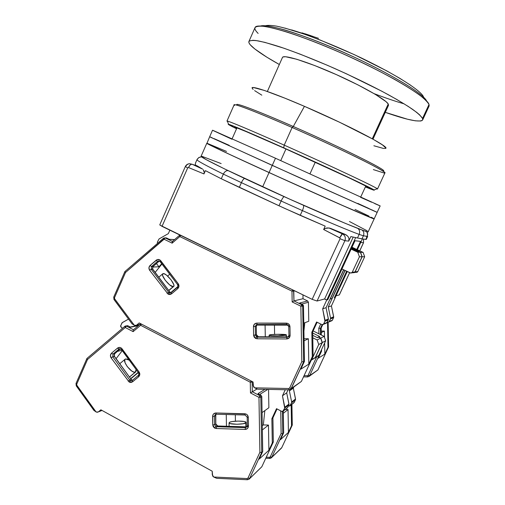 <?xml version="1.0" encoding="UTF-8"?>
<svg xmlns="http://www.w3.org/2000/svg" width="505" height="505" viewBox="0 0 505 505"><rect width="100%" height="100%" fill="white"/><g stroke="black" fill="none" stroke-linecap="round" stroke-linejoin="round"><path stroke-width="0.76" d="M280.742 160.609L285.963 148.988L280.742 160.609M315.253 162.206L309.988 173.815M197.013 159.637L198.787 157.566L201.501 156.84L199.096 157.39L197.303 159.088M228.077 170.614C226.158 170.52 224.58 171.687 223.349 174.111L241.403 182.665C242.507 180.31 243.536 178.896 244.496 178.41C243.536 178.896 242.507 180.31 241.403 182.665L281.127 201.009C282.257 198.61 283.248 197.146 284.113 196.634C283.248 197.146 282.257 198.61 281.127 201.009L302.375 210.604C303.486 208.022 303.89 206.261 303.574 205.339C303.89 206.261 303.486 208.022 302.375 210.604C328.364 222.042 347.288 229.977 359.15 234.408L363.411 235.784L367.665 236.409L367.255 236.435L367.615 233.581L366.737 231.606L367.69 234.673L365.879 239.402L366.264 239.427L361.99 238.852L363.411 235.784C364.263 233.613 363.865 231.719 362.218 230.091C363.865 231.719 364.263 233.613 363.411 235.784L367.255 236.435L365.879 239.402L361.99 238.852L363.411 235.784L359.15 234.408C360.078 232.016 359.674 230.04 357.95 228.468C359.674 230.04 360.078 232.016 359.15 234.408L357.496 237.988L361.99 238.852L357.496 237.988L359.15 234.408C347.288 229.977 328.364 222.042 302.375 210.604L281.127 201.009L278.981 205.762L239.307 187.368L241.403 182.665L223.349 174.111C224.58 171.687 226.158 170.52 228.077 170.614M195.416 163.229L195.492 164.668L195.416 163.229L196.982 159.681C196.742 160.533 205.535 165.343 223.349 174.111L221.285 178.77L239.307 187.368L241.403 182.665L281.127 201.009L278.981 205.762L300.216 215.357L302.375 210.604L300.216 215.357L325.188 226.139L323.648 229.51L325.334 228.393L328.97 227.963L342.415 233.872L344.959 234.276L330.617 228.411L346.683 235.235L348.071 236.605L348.974 238.48L348.747 241.125L350.842 236.58L357.496 237.988L350.842 236.58L348.747 241.125L348.974 238.48L348.071 236.605L345.862 234.705L342.415 233.872L339.789 237.849L340.073 238.732L344.896 240.696C345.919 237.735 345.092 235.456 342.415 233.872L329.809 228.14L327.171 227.925L325.334 228.393L323.648 229.51L339.789 237.849C341.033 235.343 341.91 234.017 342.415 233.872C345.092 235.456 345.919 237.735 344.896 240.696L348.747 241.125L344.896 240.696L340.073 238.732L312.166 299.351L317.071 301.03L344.896 240.696L317.071 301.03L324.627 298.954L353.203 237.085L324.627 298.954L317.071 301.03L312.166 299.351L340.073 238.732L339.979 238.013L323.648 229.51L325.188 226.139L284.239 208.186L221.285 178.77L223.349 174.111C205.522 165.337 196.735 160.527 196.982 159.681L197.278 159.125M205.415 170.646L221.285 178.77L205.415 170.646L203.969 173.928L205.415 170.646M204.102 173L203.969 173.928L204.102 173M203.837 170.753L204.102 172.155L203.326 169.749L203.837 170.753M202.631 169.125L196.881 165.709L202.631 169.125L191.805 164.106L202.631 169.125M196.426 165.571L189.811 163.702L196.584 165.583M195.492 164.668L195.258 165.198L195.492 164.668M190.246 164.889L191.805 164.106C190.839 164.024 189.728 165.16 188.472 167.534L190.246 164.889M187.69 167.881L188.472 167.534L203.969 173.928L188.472 167.534L187.69 167.881L185.303 166.6L187.69 167.881L162.029 226.36L187.69 167.881M363.512 239.067L363.48 242.747L363.512 239.067M185.6 166.65C186.484 164.832 187.885 163.847 189.811 163.702C187.696 163.797 186.2 164.763 185.303 166.6L185.6 166.65M159.776 224.82L162.029 226.36L312.166 299.351L160.009 225.154L159.776 224.832L185.303 166.6M355.659 237.602L326.811 300.014L324.627 298.954L326.811 300.014L355.659 237.602M355.009 240.727L360.513 241.384L355.009 240.727L327.726 299.755L326.811 300.014L327.726 299.755L355.009 240.727M362.375 238.909L357.37 249.722L362.375 238.909M347.27 271.532L335.187 297.622L334.36 297.862L346.683 271.248L334.36 297.862L335.187 297.622L347.27 271.532M356.776 249.445L360.513 241.384L356.776 249.445M360.74 242.444L363.48 242.747L359.737 250.827L363.48 242.747L360.74 242.444M349.624 272.643L339.354 294.888L336.021 295.823L339.297 294.926L349.624 272.643M330.1 298.966L343.741 269.859L330.245 299.036L331.981 298.537L344.978 270.446L331.981 298.537L330.1 298.966M422.666 119.925L429.035 106.183L429.016 104.503L422.552 118.441L422.66 119.931C419.952 122.652 407.491 120.121 385.277 112.344L407.409 119.199L415.375 120.821L420.608 121.017L422.085 120.543L422.742 119.691L422.552 118.441L429.016 104.503L429.143 105.88M374.161 93.671L374.161 93.671C385.397 97.945 395.396 101.341 404.17 103.86M279.334 64.507C266.463 57.305 257.43 51.403 252.241 46.801C249.584 44.389 248.479 42.616 248.921 41.486C250.013 40.387 253.011 40.173 257.91 40.848C263.9 42.054 271.608 44.188 281.032 47.243C296.624 52.589 314.375 59.609 334.285 68.308C354.245 77.246 372.28 86.058 388.377 94.744C398.148 100.198 406.222 105.065 412.585 109.339C417.843 113.189 421.17 116.219 422.552 118.441L419.535 114.768L416.682 112.356L408.318 106.479L396.602 99.359L381.95 91.285L346.556 73.85L327.575 65.372L300.241 54.187L284.107 48.284L264.86 42.37L256.029 40.551L252.91 40.286L249.312 40.987L248.814 41.921L249.161 43.215L250.31 44.85L254.905 49.036L266.848 57.185L279.334 64.507M372.968 139.172L388.509 105.299L388.238 104.005L372.28 138.787L388.238 104.005C385.675 99.397 361.119 85.471 333.546 73.364C305.961 61.219 283.387 54.388 282.478 57.425L267.353 91.481M265.346 25.774C267.309 25.168 270.989 25.282 276.386 26.108C283.008 27.485 291.682 29.946 302.413 33.481C320.675 39.933 340.143 48.007 360.804 57.69C408.021 80.547 422.868 93.513 423.537 97.086L426.801 101.492M305.007 33.797L311.206 35.773L305.007 33.797M311.2 35.779L304.938 33.753M308.542 34.978L307.236 34.58L308.542 34.978M303.6 33.696L291.669 29.915M312.355 36.158L312.892 36.341L312.355 36.158M318.51 38.323L302.041 32.869L318.51 38.323M284.845 28.053L304.597 34.239L320.309 40.084L354.497 54.729L386.641 70.814L399.941 78.395L410.59 85.194M260.498 26.026L264.98 25.749C269.512 26.184 276.065 27.573 284.643 29.921C303.524 35.476 333.262 47.192 360.381 60.026C408.772 83.376 425.317 97.067 426.599 101.025C423.569 93.696 389.677 73.08 347.768 54.18C305.872 35.243 268.003 23.457 260.498 26.026M258.131 33.418C255.334 30.647 254.35 28.621 255.17 27.333C257.752 22.087 296.037 32.951 342.428 53.53C388.825 74.058 427.192 97.225 429.016 104.503C427.722 102.079 424.484 98.847 419.295 94.807C413.008 90.344 404.991 85.32 395.257 79.721C379.217 70.839 361.195 61.932 341.191 52.987C321.231 44.307 303.391 37.402 287.68 32.257C278.167 29.353 270.371 27.39 264.285 26.367C259.292 25.894 256.205 26.304 255.019 27.611L248.921 41.486M388.503 105.311L388.238 104.005L385.99 101.612L375.366 94.385L357.862 84.84L336.343 74.607L314.703 65.549L296.814 59.274L285.603 56.737L283.002 56.951L282.465 57.45M368.044 231.505L368.126 231.82L367.381 231.763L363.373 230.507L345.388 223.387L289.668 199.134L224.479 168.872L206.141 159.605L201.059 156.304C199.854 156.941 224.959 169.516 262.644 186.85L269.051 172.565C231.233 155.357 205.825 143.357 206.785 143.281L224.832 152.188L269.051 172.565L262.644 186.85C315.524 211.241 370.247 234.352 368.183 231.77L374.167 218.861C376.597 220.666 322.127 196.754 269.051 172.565L338.337 203.666L373.441 218.684L374.167 218.854L377.166 212.39L272.264 165.406L209.657 136.754L272.264 165.406L269.051 172.565L272.264 165.406L377.128 212.384L380.164 205.907L275.477 158.235L212.693 130.265L275.477 158.235L272.264 165.406L275.477 158.235L380.164 205.907M373.984 218.69L371.352 217.27L373.984 218.69M368.928 216.064L355.002 209.43L368.928 216.064M226.524 151.424L207.618 143.496L226.524 151.424M221.152 163.576L201.968 156.342M367.173 230.835L349.447 221.499M201.059 156.31L206.785 143.287C205.825 143.357 231.233 155.357 269.051 172.565C322.127 196.754 376.597 220.666 374.167 218.861L351.751 209.556L287.023 180.721L230.665 154.915L206.911 143.414L209.657 136.754L272.264 165.406L377.166 212.39L357.792 203.389M376.957 212.264L371.813 209.834L376.957 212.264M368.675 208.382L360.545 204.645L368.675 208.382M229.219 145.333L214.189 138.673L229.219 145.333M211.948 137.701L210.446 137.057L211.948 137.701M236.687 128.459L234.655 127.191C234.288 126.427 255.315 135.308 285.388 148.735L246.118 131.584L235.841 127.475L234.655 127.216L236.687 128.459M284.214 145.137L283.709 147.82C326.975 167.092 372.267 188.289 374.028 189.943C375.133 190.764 372.254 189.754 365.374 186.919L374.274 190.145L359.794 182.734L283.709 147.82L284.214 145.137C331.892 166.334 380.221 189.192 377.481 189.028L376.717 188.927L377.216 188.737C375.594 186.983 328.925 165.021 284.214 145.137L292.13 127.494L284.214 145.137C252.816 131.155 229.876 121.497 227.364 121.074L227.547 121.579L226.966 121.074C226.575 120.121 250.139 129.955 284.214 145.137M377.481 189.028L384.917 172.931C388.08 172.211 340.035 148.457 292.13 127.494C316.837 138.338 343.981 150.945 361.845 159.832C379.842 168.866 387.284 173.272 384.16 173.045L373.353 169.598M382.601 170.835C391.893 172.748 343.709 148.527 293.291 126.49L292.13 127.494L293.291 126.49C340.509 147.132 387.493 170.488 383.263 170.772M385.776 148.306C389.652 146.886 347.282 124.716 304.439 106.334L293.291 126.49L304.439 106.334L339.638 122.273L373.182 139.285L382.487 144.922L385.833 147.997L385.624 148.426L383.327 148.413L373.864 145.756M261.824 95.167L254.608 90.616M253.138 89.454L252.027 87.927L253.51 87.542L264.368 90.452L284.744 98.109L304.439 106.334C273.653 93.021 251.806 85.541 252.027 87.921M236.832 104.661C235.968 102.692 259.393 111.592 293.291 126.49C256.546 110.343 232.83 101.543 237.23 105.198M234.541 105.488C229.889 101.732 254.204 110.81 292.13 127.494C257.91 112.445 234.004 103.254 234.124 104.844L226.966 121.074M236.555 128.756C229.882 125.474 227.218 123.978 228.563 124.268C231.056 124.792 253.321 134.254 283.709 147.82L233.474 126.067L228.178 124.28L236.555 128.756M365.506 186.629L367.697 187.33L365.91 186.105L349.877 178.246L285.388 148.735C327.316 167.414 370.089 187.507 367.804 187.311L365.506 186.629M379.937 205.838L374.697 203.584M371.535 202.196L360.576 197.329M231.915 139.235L213.287 130.612M212.529 130.221L209.657 136.754L210.711 137.297L299.377 177.665L377.166 212.39M287.863 336.917L258.421 336.766L287.863 336.917L286.991 337.283L288.159 336.898L286.991 337.283L256.565 336.917L255.568 338.413L257.077 338.779L257.424 337.125L258.421 336.766L257.039 336.172L256.445 334.746L256.3 326.205L256.843 324.784M171.119 292.698L169.289 292.837L168.184 294.232L171.612 293.822L171.176 292.622L171.612 293.822L177.779 288.607C179.187 287.137 179.351 285.521 178.265 283.753L160.735 260.713L160.098 261.615L160.735 260.713C159.346 259.229 157.831 259.059 156.19 260.201L150.105 265.428C148.716 266.892 148.558 268.496 149.619 270.244L168.184 294.232L169.289 292.837L168.632 292.288L169.983 292.13L152.321 268.565M177.672 284.624L177.911 286.701L177.331 287.414L177.779 288.607L177.369 287.402M286.171 335.067C284.542 335.92 269.133 336.046 269.127 335.206L271.879 334.581L278.009 334.291L286.373 334.922L277.472 335.787L271.412 335.642L269.645 335.421L269.361 334.992C271.191 334.152 286.284 334.039 286.367 334.865L286.202 336.911L286.171 335.067M173.19 286.657C170.059 287.358 160.06 274.815 162.862 273.71L164.769 274.032L166.776 275.377L171.094 279.896L173.745 284.549L173.903 286.051L173.19 286.657L169.693 284.927L165.305 280.344L162.642 275.635L162.528 274.158L163.279 273.596C166.517 273.085 176.295 285.407 173.55 286.55L168.714 290.451L173.19 286.657M324.942 321.256L323.724 323.894L327.101 322.436L328.3 319.861L324.942 321.256L328.3 319.861L328.401 318.958L325.05 320.34L324.942 321.256L322.663 308.833L326.06 307.697L328.401 318.958L325.05 320.34L322.663 308.833L326.06 307.697L343.596 269.79L326.06 307.697L328.42 319.419L327.101 322.436L323.333 324.399L321.805 324.563L323.396 324.349L324.942 321.256M157.371 242.116L159.05 238.941L168.342 233.619L169.863 230.166L168.342 233.619L159.05 238.941L157.371 242.116L157.453 243.454L157.371 242.116M326.034 323.225L327.101 322.436L326.306 323.162M352.244 272.271L351.72 272.877L350.312 272.965L341.967 269.02L327.764 299.743L326.729 300.039L322.663 308.833L326.729 300.039L324.538 298.979L326.729 300.039L327.764 299.743L341.967 269.02L350.861 273.104L352.244 272.271L355.015 271.917L352.244 272.271L359.427 256.786L362.047 256.761L360.425 252.311L358.26 251.307L357.439 251.275L360.425 252.311L357.767 252.235L359.427 256.786L352.244 272.271M353.292 272.668L354.497 272.511L355.015 271.917L362.047 256.761L360.425 252.311L357.767 252.235L351.127 249.135L357.767 252.235L359.427 256.786L362.047 256.761L355.015 271.917L353.658 272.738M265.087 325.1L265.289 336.803L265.087 325.1M301.434 381.351L313.113 356.189L312.273 356.7L308.82 364.149L300.847 369.142L308.82 364.149L308.366 338.754L304.092 340.799L308.366 338.754L304.054 338.735L308.366 338.754L308.82 364.149L312.273 356.7L311.837 332.252L316.578 321.988L311.837 332.252L312.652 331.886L311.837 332.252L312.273 356.7L313.087 356.214L312.652 331.886L317.108 322.253L312.652 331.886L313.087 356.126M316.578 321.988L321.805 324.563L316.578 321.988M257.55 389.128L254.533 387.79L253.125 385.492L253.062 382.007L253.516 386.836L254.608 387.834L257.55 389.128M172.445 241.459L172.136 243.164L179.805 236.567L180.601 235.387L179.805 236.567L179.42 235.456L179.805 236.567L291.972 291.151L292.161 301.94L300.854 306.2L301.839 361.637L302.994 361.845L301.839 361.637L300.854 306.2L301.794 304.73L293.96 300.898L293.784 291.076L291.972 291.151L292.704 289.889L291.972 291.151L294.768 290.893L293.784 291.076L293.569 290.306L293.96 300.898L292.161 301.94L300.854 306.2L302.665 306.106L301.794 304.73L300.854 306.2L302.665 306.106L303.65 361.833L302.994 361.845L304.452 361.353L300.847 369.142L304.452 361.353L303.473 305.878L302.665 306.106L303.65 361.833L291.341 388.427L289.662 387.954L291.341 388.427L301.403 381.42L313.087 356.214L301.403 381.42L290.848 389.134L303.65 361.833L304.452 361.353L303.473 305.878L302.602 304.515L301.794 304.73L302.665 306.106L303.473 305.878L303.404 305.462L302.602 304.515L301.794 304.73L293.96 300.898L303.019 298.72L307.608 300.961L299.591 303.038L302.602 304.515L299.938 303.271M351.43 248.473L357.439 251.275L351.43 248.473M158.936 266.81L152.504 267.025L158.936 266.81L161.72 263.743L158.936 266.81L159.435 266.791L158.936 266.81L156.43 263.503L158.936 266.81M125 271.538L125.518 272.492L114.49 297.735L113.732 297.104L114.49 297.735L114.61 298.752L113.991 299.522L114.61 298.752L134.286 325.226L135.599 325.504L139.885 324.374L136.217 325.334L134.355 325.264L132.064 323.85L134.286 325.226L114.61 298.752L114.49 297.735L125.518 272.492L165.179 237.905L166.543 237.981L169.333 239.345L174.522 239.616L169.333 239.345L166.543 237.981L165.04 237.849M168.449 239.244L168.967 239.225M177.905 286.531L170.639 292.679L177.905 286.531M167.584 276.065L169.712 274.247L167.584 276.065M161.941 264.033L155.092 272.466L161.941 264.033M274.6 334.392L274.442 325.113L274.6 334.392M304.799 322.752L303.915 331.128L304.799 322.752M163.721 238.101L165.179 237.905L172.401 241.441L165.179 237.905L164.075 239.212L163.588 238.177L164.075 239.212L172.136 243.164L179.805 236.567L291.972 291.151L292.161 301.94L293.96 300.898L303.019 298.72L302.95 294.87L303.019 298.72L307.608 300.961L308.435 302.268L301.7 304.067L308.435 302.268L307.608 300.961L299.591 303.038M288.147 325.138L256.609 325.087L288.147 325.138M308.435 302.268L308.77 321.249L303.776 323.137L308.77 321.249L308.435 302.268M179.42 235.456L179.982 235.16M163.633 238.12L166.177 237.861M132.064 323.85L114.149 299.585M152.466 267.088L158.987 261.306L152.927 266.507L152.649 269.247L151.229 269.304L168.632 292.288L169.983 292.13L170.942 292.799M136.754 324.999L139.203 322.935L253.062 382.007L139.203 322.935L136.754 324.999M171.144 292.654L169.289 292.837L168.632 292.288L167.035 293.26L168.632 292.288L151.229 269.304L151.506 266.552L152.927 266.507L151.506 266.552L157.585 261.331L159.302 260.99L157.585 261.331L156.19 260.201L157.585 261.331L151.506 266.552L150.105 265.428L151.506 266.552L151.229 269.304L149.619 270.244L151.229 269.304L152.649 269.247L169.983 292.13M159.41 261.034L158.98 261.312M287.162 324.589L288.765 326.621L289.965 326.716C289.706 324.551 288.525 323.358 286.417 323.137L256.811 323.099L257.14 324.5L286.72 324.551L286.417 323.137L286.707 324.545C287.85 324.633 288.532 325.327 288.759 326.621L289.965 326.716L290.116 335.396L289.965 326.716L288.898 324.185L287.705 323.389L256.811 323.099C254.747 323.32 253.624 324.5 253.447 326.634L253.592 335.225L255.568 338.413L256.565 336.917L255.442 335.099L256.445 334.746L258.421 336.766L256.565 336.917L255.442 335.099L255.296 326.52L256.3 326.205L256.445 334.746L253.592 335.225L255.442 335.099L255.296 326.52L256.212 324.791L257.152 324.5L256.811 323.099L254.406 324.134L253.447 326.634L255.296 326.52L253.447 326.634L253.592 335.225L254.148 337.1L255.568 338.413L257.077 338.779L286.689 338.95C288.797 338.735 289.933 337.555 290.116 335.396L288.917 335.288L290.116 335.396L289.138 337.914L286.689 338.95L286.991 337.283L286.689 338.95L257.077 338.779L257.424 337.125L286.991 337.283L288.759 336.147M256.3 326.205L255.296 326.52L256.193 324.803L257.159 324.507L256.3 326.205M288.778 388.509L254.608 387.834L288.778 388.509L289.043 389.816L288.778 388.509L289.662 387.954L288.778 388.509M289.113 389.822L290.836 389.14L301.428 381.389M257.948 389.197L289.03 389.809M301.839 361.637L289.662 387.954L301.839 361.637M132.064 323.844L113.997 299.528L113.732 297.104L124.874 271.589L125.518 272.492L164.075 239.212L172.136 243.164L172.262 241.579M177.596 284.618L178.265 283.753L177.596 284.618M288.948 335.251L288.759 326.621M257.209 324.5L286.707 324.545M150.105 265.428L157.257 259.589L159.807 259.879L178.265 283.753L178.972 286.291L177.779 288.607L171.612 293.822L169.958 294.548L168.184 294.232L149.619 270.244L148.924 267.726L150.105 265.428M330.453 318.958L329.279 321.502L332.423 320.145L333.578 317.658L330.453 318.958L333.578 317.658L333.679 316.786L330.554 318.074L330.453 318.958L330.554 318.074L333.679 316.786L331.413 305.916L328.244 306.971L330.554 318.074L328.244 306.971L331.413 305.916L335.263 297.603L334.323 297.868L346.657 271.236L334.323 297.868L335.263 297.603L331.413 305.916L333.698 317.228L332.423 320.145L328.894 321.988L327.423 322.152L328.957 321.938L330.453 318.958M331.394 320.909L332.423 320.145L331.652 320.845M356.473 272.365L357.799 271.564L364.679 256.742L363.089 252.386L360.551 252.317L363.089 252.386L364.679 256.742L362.173 256.761L360.551 252.317L358.392 251.307L360.551 252.317L362.173 256.761L355.148 271.898L357.799 271.564L355.148 271.898L354.63 272.492L357.294 272.144L357.799 271.564L364.679 256.742L362.173 256.761L355.148 271.898L353.98 272.713M356.107 272.296L357.294 272.144M320.719 324.027L318.8 328.174L320.423 328.389L322.139 324.677L320.423 328.389L318.8 328.174L318.901 333.805L318.8 328.174L320.719 324.027M320.839 351.6L309.666 375.663L308.17 375.221L307.362 375.726L307.589 376.932L309.666 375.663L320.839 351.6L321.578 351.158L318.301 358.203L321.578 351.158L320.839 351.6M320.536 334.613L320.423 328.389L321.161 328.061L322.72 324.683L321.161 328.061L321.281 334.985L321.161 328.061L320.423 328.389L320.536 334.613M351.72 247.854L359.2 251.339L351.72 247.854M363.089 252.386L352.01 247.229L363.089 252.386M321.546 349.624L321.578 351.158L321.546 349.624M345.117 270.51L328.244 306.971L345.117 270.51M321.212 331.065L324.418 331.078L321.243 332.599L324.418 331.078L324.538 337.555L324.418 331.078L321.212 331.065M328.578 346.929L317.923 369.912L328.585 346.992L328.136 322.291L328.585 346.992L317.942 369.894L309.212 376.307L317.923 369.912L309.666 375.663L308.17 375.221L316.685 356.871L308.17 375.221L307.362 375.726L304.079 375.676L307.362 375.726L307.589 376.932L309.212 376.307L307.589 376.932L303.524 376.869L307.583 376.926M324.639 342.971L324.835 354.112L318.301 358.203L324.835 354.112L324.639 342.971M327.53 322.196L327.985 347.345L324.835 354.112L327.985 347.345L327.53 322.196M328.585 346.992L327.985 347.345L328.585 346.992M216.052 414.245L215.66 415.463L214.492 416.164L212.611 416.391L212.75 424.901L213.293 426.776L214.682 428.114L215.73 426.498L214.625 424.667L214.492 416.164L215.66 415.463L215.799 423.922L214.625 424.667L212.75 424.901L214.682 428.114L216.153 428.511L245.108 429.433L216.153 428.511L216.569 426.725L215.73 426.498L214.625 424.667L215.799 423.922L217.737 425.974L246.522 426.87L217.737 425.974L216.569 426.725L245.474 427.634L245.108 429.433L245.474 427.634L247.204 426.555L245.474 427.634L215.73 426.498L214.682 428.114L216.153 428.511L216.569 426.725L217.737 425.974L216.38 425.349L215.799 423.922L215.793 414.706M132.19 380.517L130.391 380.612L129.248 382.115L132.6 381.799L132.26 380.448L132.6 381.799L138.629 376.793C140.011 375.373 140.169 373.776 139.109 371.996L121.97 348.721L121.377 349.466L121.97 348.721C120.619 347.219 119.136 347.011 117.526 348.097L111.567 353.121C110.216 354.535 110.058 356.12 111.1 357.881L129.248 382.115L130.391 380.612L129.753 380.044L131.256 379.514L113.985 355.722M138.597 372.69L138.831 374.754L138.275 375.455L138.629 376.793L138.275 375.455M245.834 422.893C243.846 424.636 229.062 424.667 229.055 422.931L230.002 422.104L232.073 421.58L238.24 421.075L244.029 421.486L245.682 421.984L246.105 422.584L243.189 423.739L236.927 424.257L230.11 423.594L229.1 423.026L229.384 422.401C231.568 420.684 246.042 420.671 246.118 422.395L245.897 426.851L245.834 422.893M135.302 372.128C131.685 373.788 121.699 360.797 125.265 359.093L127.21 359.087L129.248 360.166L125.606 358.948L124.729 359.806L125.051 362.678L127.21 366.542L131.616 370.941L133.711 372.034L135.302 372.128L129.425 377.02L135.826 371.794L136.123 369.502L135.302 372.128M284.7 408.147L283.507 410.723L287.698 407.447L288.873 404.922L284.7 408.147L288.873 404.922L288.974 404.032L284.801 407.238L284.7 408.147L282.472 395.781L286.689 392.821L288.974 404.032L284.801 407.238L282.472 395.781L286.689 392.821L288.084 389.803L286.689 392.821L288.993 404.492L287.698 407.447L283.248 411.102L281.626 411.348L282.712 411.442L284.7 408.147M120.695 325.643L122.343 322.543L128.541 319.103L122.014 322.802L120.575 326.167L121.314 327.492L120.695 325.643M311.711 359.674L315.309 357.477L311.711 359.674L318.743 344.511L322.203 342.63L320.618 338.18L318.497 337.132L317.424 337.668L318.497 337.132L320.618 338.18L317.127 339.966L318.743 344.511L311.711 359.674M314.028 358.26L315.309 357.477L322.203 342.63L320.618 338.18L317.127 339.966L312.784 337.807L317.127 339.966L318.743 344.511L322.203 342.63L315.309 357.477L314.552 358.178M130.776 378.857L138.37 372.551L130.776 378.857M226.259 414.51L226.448 426.245L226.259 414.51M272.87 417.944L271.867 418.721L272.87 417.944L273.281 442.058L272.87 417.944L277.03 408.943L272.908 417.862M273.319 441.995L272.283 442.948L268.9 450.245L259.198 459.108L268.9 450.245L268.471 425.077L262.36 429.932L268.471 425.077L263.339 424.926L264.828 410.628L263.339 424.926L262.291 425.74L263.339 424.926L268.471 425.077L268.9 450.245L272.283 442.948L271.867 418.721L276.513 408.671L271.867 418.721L272.283 442.948L273.281 441.881M121.314 327.492L122.639 328.187L121.314 327.492M276.513 408.671L281.626 411.348L276.513 408.671M216.639 478.292L213.647 476.985L212.27 474.668L212.214 471.216L212.649 476.013L213.647 476.985L216.639 478.292M273.312 442.02L261.88 466.652M312.74 335.339L317.424 337.668L312.74 335.339M285.262 389.746L282.472 395.781L285.262 389.746M121.939 350.23L117.223 351.467L121.939 350.23M93.81 410.212L96.139 411.998L97.351 412.263L101.934 410.388L98.222 411.979L96.139 411.998L93.879 410.357M130.284 327.082L138.395 325.637L130.643 327.208L127.916 325.788L130.643 327.208L129.545 327.164M138.212 372.337L130.618 378.643L138.212 372.337M122.26 350.672L116.03 358.746L122.26 350.672M235.425 421.183L235.317 414.763L235.425 421.183M258.339 393.862L260.946 395.156L259.961 395.781L260.807 397.164L261.792 396.532L260.946 395.156L257.998 393.616L264.948 389.336L257.998 393.616L258.844 394.992M259.658 394.487L267.808 389.393L259.658 394.487M247.538 479.706L249.344 478.942L261.836 466.753L273.281 442.058L261.836 466.753L248.914 479.321M260.946 395.156L259.961 395.781L252.298 391.779L257.064 388.957L250.467 392.928L258.964 397.366L260.807 397.164L261.748 452.36L262.726 451.489L261.792 396.532L260.946 395.156M268.559 389.412L268.875 407.743L262.063 412.604L268.875 407.743L268.559 389.412M252.134 382.051L252.633 381.78L252.134 382.051L252.298 391.779L252.134 382.051L252.008 381.458L252.134 382.051L250.284 382.234L252.134 382.051M127.184 325.649L127.916 325.788L126.401 326.085L125.253 327.511L124.817 326.375L125.253 327.511L126.401 326.085L124.969 326.249L126.401 326.085L133.478 329.784L126.401 326.085L127.916 325.788L125.821 325.94M140.327 324.027L140.813 323.768L140.182 324.159L140.636 325.296L141.432 324.09L140.636 325.296L250.284 382.234L250.467 392.928L252.298 391.779L259.961 395.781L258.964 397.366L259.898 452.284L247.987 478.033L247.122 478.557L213.722 477.023L247.122 478.557L247.393 479.737L247.122 478.557L247.987 478.033L249.704 478.387L261.748 452.36L262.726 451.489L259.198 459.108L262.726 451.489L261.792 396.532L260.807 397.164L259.961 395.781L258.964 397.366L250.467 392.928L250.284 382.234L251.029 380.947L250.284 382.234L140.636 325.296L140.327 324.027M132.474 380.265L131.256 379.514L132.48 380.265M114.13 354.264L120.436 348.766L114.578 353.696L114.313 356.404L112.741 356.833L129.753 380.044L131.256 379.514L114.313 356.404L112.741 356.833L113.006 354.119L114.578 353.696L113.006 354.119L118.959 349.1L120.354 348.74L118.959 349.1L120.089 348.702L118.959 349.1L117.526 348.097L118.959 349.1L113.006 354.119L111.567 353.121L113.006 354.119L112.741 356.833L111.1 357.881L112.741 356.833L129.753 380.044L128.125 381.13L129.753 380.044L130.391 380.612L132.209 380.492M98.488 411.796L100.88 409.808L212.214 471.216L100.88 409.808L98.488 411.796M93.734 409.915L76.444 385.883M216.336 414.233L245.152 415.034L244.843 413.772L245.146 415.028L247.191 417.18L248.309 417.401C248.062 415.255 246.907 414.043 244.843 413.772L215.9 412.976L216.367 414.22M247.387 425.671L248.454 425.999L248.309 417.401L247.267 414.87L246.099 414.049L215.9 412.976L213.552 413.942L212.826 415.11L212.75 424.901L214.625 424.667L214.492 416.164L215.174 414.63L216.222 414.22L215.9 412.976C213.886 413.14 212.788 414.283 212.611 416.391L214.492 416.164L215.667 414.334M249.704 478.387L247.987 478.033L259.898 452.284L260.492 452.417L259.898 452.284L258.964 397.366L260.807 397.164L261.748 452.36L260.492 452.417L261.748 452.36L249.704 478.387M133.137 331.633L140.636 325.296L133.137 331.633L133.105 330.964L133.137 331.633L125.253 327.511L133.137 331.633M133.162 330.384L133.105 330.964L133.162 330.384M87.516 359.484L125.253 327.511L87.516 359.484L87.157 359.112L87.516 359.484L76.716 384.21L87.516 359.484M87.075 358.373L87.157 359.112L86.942 358.455M76.167 383.352L76.716 384.21L76.167 383.352M76.28 385.902L76.829 385.227L76.716 384.21L76.829 385.227L76.28 385.902M96.07 411.954L76.829 385.227L96.07 411.954M138.484 372.709L139.109 371.996L138.484 372.709M138.206 375.531L132.304 380.429M119.975 348.696L119.331 348.867L121.352 349.428L138.465 372.677C139.071 373.372 139.008 374.293 138.282 375.449L138.326 375.43M247.336 425.734L248.454 425.999L248.239 427.299L247.5 428.474L245.108 429.433C247.16 429.282 248.277 428.133 248.454 425.999L248.309 417.401L247.191 417.174L245.152 415.034M111.567 353.121L117.526 348.097L119.849 347.421L121.067 347.876L139.109 371.996L139.803 374.533L138.629 376.793L132.6 381.799L130.978 382.474L129.248 382.115L111.1 357.881L110.418 355.368L111.567 353.121M291.555 402.851L290.4 405.338L294.308 402.283L295.444 399.84L291.555 402.851L295.444 399.84L295.539 398.982L291.65 401.974L291.555 402.851L291.65 401.974L295.539 398.982L293.329 388.156L289.397 390.92L291.65 401.974L289.397 390.92L293.329 388.156L293.847 387.038L293.329 388.156L295.558 399.423L294.308 402.283L290.148 405.704L288.582 405.938L289.63 406.033L291.555 402.851M318.182 355.956L314.88 358.001L318.926 355.267L325.674 340.736L322.367 342.535L315.486 357.37L322.367 342.535L320.782 338.091L322.367 342.535L325.674 340.736L324.122 336.387L325.674 340.736L318.926 355.267L315.177 357.792M317.67 356.031L318.63 355.684M317.203 337.555L318.668 337.043L320.782 338.091L324.122 336.387L313.106 330.933L324.122 336.387L320.782 338.091L318.668 337.043L319.728 336.519L317.203 337.555M282.768 433.58L282.383 411.506L282.768 433.58L282.162 433.669L282.768 433.58L271.81 457.183L270.282 456.836L269.493 457.322L269.733 458.407L271.81 457.183L282.768 433.58L283.671 432.779L280.464 439.685L283.671 432.779L282.768 433.58M281.657 433.612L281.121 433.492L281.657 433.612M281.815 447.569L292.256 425.109L291.89 404.341L292.256 425.109L281.815 447.575L271.494 457.675L281.481 448.093L271.81 457.183L270.282 456.836L281.121 433.492L280.73 410.874L281.121 433.492L270.282 456.836L269.493 457.322L266.28 457.189L269.493 457.322L269.739 458.414L271.09 458.035M312.696 333.035L319.728 336.519L312.696 333.035M283.292 411.07L283.671 432.779L283.292 411.07M289.971 389.683L289.397 390.92L289.971 389.683M285.319 409.486L288.033 409.555L283.33 413.286L288.033 409.555L288.431 432.406L280.464 439.685L288.431 432.406L288.033 409.555L285.319 409.486M269.796 458.414L265.781 458.256M291.158 404.915L291.524 425.765L288.431 432.406L291.524 425.765L291.158 404.915M292.281 425.065L291.524 425.765L292.25 424.976M292.275 425.084L281.828 447.531M232.117 138.793L236.946 127.872M360.785 196.887L365.778 186.042M366.264 239.427L367.665 236.409M363.524 239.073L363.518 242.741L359.768 250.84M349.656 272.656L339.354 294.888M377.216 188.737L374.028 189.943M227.364 121.074L228.563 124.268M269.127 335.206L269.159 336.822M162.679 273.874L158.715 277.251M326.716 322.935L323.333 324.399M351.72 272.877L354.497 272.511M173.55 286.55L168.803 290.564M286.367 334.941L286.398 336.911M317.121 322.259L312.677 331.867L313.113 356.164M174.578 239.572L169.213 239.288M136.217 325.334L139.538 324.665M180.001 235.16L179.344 235.469M171.176 292.622L177.331 287.414C178.126 286.019 178.202 285.072 177.564 284.574L160.06 261.565L158.254 260.971L159.195 260.952M289.03 336.526L288.166 336.892L288.917 335.288M290.848 389.134L289.043 389.822L257.891 389.197M179.313 235.494L172.35 241.485M124.905 271.557L163.607 238.145M257.14 324.5L256.212 324.791M328.894 321.988L332.05 320.625M328.597 346.954L328.149 322.291M229.055 422.931L229.112 426.327M125.013 359.308L119.704 363.758M287.446 407.819L283.248 411.102M311.396 360.109L315.006 357.9M135.58 372.002L129.476 377.084M246.118 422.546L246.188 426.858M277.043 408.949L272.902 417.906M273.319 441.957L272.908 417.894M261.868 466.702L249.35 478.929L247.399 479.737L216.809 478.323M138.799 325.289L130.277 327.019M98.222 411.979L102.016 410.432M140.649 323.831L140.264 324.052M125.303 326.041L124.899 326.274M247.841 426.359L246.8 427.123L247.336 425.765L247.191 417.174M140.22 324.09L133.427 329.828M86.993 358.405L124.855 326.312M86.923 358.493L76.015 383.465L76.255 385.87L93.999 410.521M132.26 380.448L138.282 375.449M216.241 414.233L215.174 414.63M290.148 405.704L294.068 402.643M292.281 425.033L291.915 404.322"/></g></svg>
